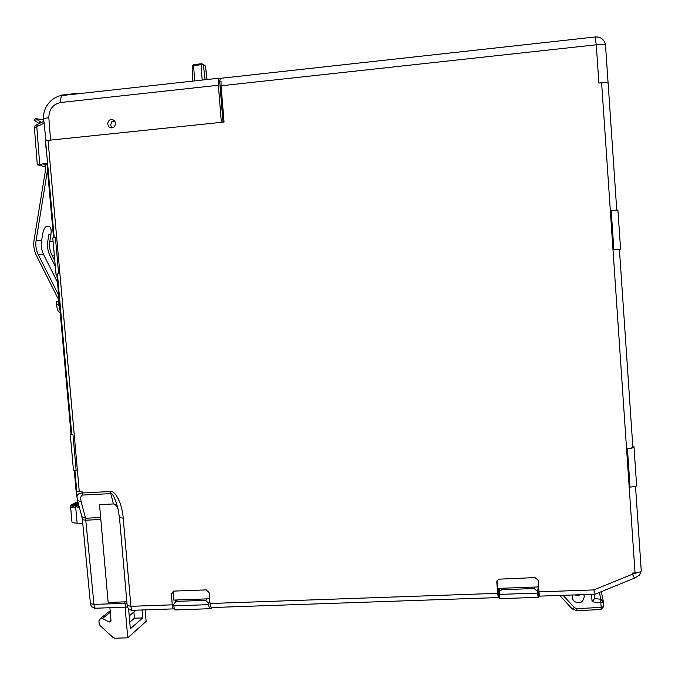 <?xml version="1.0" encoding="UTF-8"?>
<svg xmlns="http://www.w3.org/2000/svg" width="675" height="675" viewBox="0 0 675 675"><rect width="100%" height="100%" fill="white"/><g stroke="black" fill="none" stroke-linecap="round" stroke-linejoin="round"><path stroke-width="1.01" d="M46.018 140.788L43.63 119.171M37.42 124.31L36.779 126.579L34.45 128.157M583.833 594.599L584.28 596.464C583.453 600.742 581.572 602.817 578.635 602.682C574.94 602.505 572.771 600.649 572.13 597.105L572.375 594.996M114.328 120.496L111.772 121.719L110.599 125.111L111.923 127.862M111.653 127.879L111.08 127.845M115.619 123.23C114.944 127.415 112.776 128.672 109.105 126.984L107.62 124.073C108.304 119.855 110.489 118.614 114.168 120.352L115.619 123.23M76.874 497.163L76.849 496.876C77.043 494.497 78.798 493.206 82.114 492.986L110.337 491.51C115.535 490.286 122.369 504.419 123.196 518.13L130.899 606.302L172.277 604.834L171.332 593.916L173.475 591.123L206.187 589.883L209.098 592.523L210.018 603.501C210.195 606.167 210.769 607.517 211.756 607.542L498.175 597.577M210.018 603.501L497.644 593.325L496.8 581.884L498.386 579.192L535.047 577.597L538.194 580.357L539.308 596.152L539.207 594.861L538.22 594.388M74.917 470.34L76.781 491.257L79.27 491.451L48.043 140.366L45.292 141.058L47.672 163.131L37.302 164.827L45.579 166.776M46.938 163.612L47.672 163.131M58.632 273.696L55.426 237.634L52.76 237.921L56.008 274.312L58.632 273.696L57.426 273.923L71.744 434.666L71.044 434.236M73.448 470.062L76.14 470.348L72.976 434.81L71.744 434.666M56.793 274.219L57.426 273.923M43.698 120.032L35.48 118.488L41.361 122.529M562.182 595.35L560.309 596.067L559.879 595.434L560.309 596.067M641.216 570.94C638.972 577.64 638.457 574.796 637.504 576.501L634.458 578.146L632.424 574.172L632.348 573.075L635.04 572.974L601.611 82.772L598.877 83.059L596.27 44.786L595.148 36.939M48.043 140.366L224.058 122.057L221.071 85.784L596.27 44.786C602.007 44.255 605.095 44.466 605.534 45.419C604.631 39.732 601.239 36.914 595.358 36.956L220.463 78.325L219.653 81.245L223.02 122.158M79.27 491.451L81.962 491.307L82.477 495.07L110.683 493.611C112.269 492.623 114.649 497.365 117.83 507.828L117.83 507.836M611.196 210.608L617.912 209.967L616.748 210.068L608.141 83.396L616.748 210.068L611.196 210.608L613.853 249.573L619.439 249.674L632.838 446.884C632.821 447.668 631.015 448.318 627.438 448.841L630.045 487.114C634.306 486.734 636.5 486.262 636.635 485.696L634.002 446.858M641.233 570.62L635.521 486.329L641.25 570.62C641.208 571.683 639.141 572.467 635.04 572.974M619.439 249.674L632.838 446.884M608.141 83.396C607.981 82.763 605.804 82.553 601.611 82.772M136.021 610.183L129.22 615.929M129.769 622.207L134.426 618.199L142.729 617.92L142.037 609.972M134.426 618.199L133.886 611.989M128.588 608.681L130.343 628.796L142.729 617.92M145.15 609.862L146.146 621.363L127.761 637.824L114.893 638.221L113.046 637.512L100.077 625.59L99.174 623.776L98.913 620.84L100.811 618.19L102.49 618.452L108.861 621.869L110.987 620.131M125.078 607.179L127.761 637.824M110.894 621.202L109.89 622.021L111.012 620.435L109.89 607.719M109.89 622.021L108.861 621.869M126.849 601.771L108.143 602.446L99.52 504.655L113.375 503.955C115.163 503.879 116.834 505.938 118.37 510.123M496.8 581.884L497.078 580.458L497.661 588.398L538.65 586.921L538.161 580.078M177.424 599.948L176.116 601.383L205.58 600.328L207.309 598.868L173.686 600.083L173.256 591.165M207.309 598.868L209.621 598.784M111.772 121.719L115.028 121.373M497.644 593.325L498.327 597.577L498.563 596.303L499.399 595.797M539.013 591.857L593.89 589.916L595.105 594.202L634.39 578.171M172.277 604.834C172.64 607.888 173.332 609.221 174.352 608.85L174.378 608.825M126.984 603.29L93.96 604.361C94.348 607.314 95.108 608.588 96.23 608.2L126.385 607.137M538.532 587.393L538.076 589.477L538.692 589.705L538.498 586.921M498.175 588.381L498.378 591.14L499.019 590.878L498.783 588.355M82.409 519.674L90.433 603.61L93.96 604.361L85.59 518.24L100.651 517.506M593.89 589.916L632.424 574.172L639.512 572.071M76.343 491.122L77.482 500.445L81.211 501.989L85.59 518.24L81.878 516.653L82.409 519.725L85.936 520.197L100.828 519.48M576.863 610.732L601.054 609.483L601.18 607.399L576.847 608.656L576.771 610.74L572.214 608.926M601.163 609.474L603.728 606.547L603.408 601.965L603.728 606.547L601.18 607.399L600.86 602.758L592.093 601.813L594.489 598.598L594.186 594.236L594.489 598.598M600.86 602.758L600.792 599.24L603.408 601.914L600.86 602.758M572.096 608.766L574.518 607.711L563.043 595.325M70.985 433.637L70.259 434.244L72.976 434.81M56.692 274.548L56.008 274.312M620.553 249.64L613.853 249.573M620.587 249.632L619.447 249.725M632.829 446.74L633.994 446.749C633.876 447.643 631.69 448.335 627.438 448.841M211.857 607.542L210.727 608.681C209.689 609.044 208.988 607.702 208.634 604.657L208.491 602.961L209.874 601.779M538 597.341L499.635 598.674L499.34 594.413L537.469 593.072L538.161 597.341L538.346 596.227M499.019 590.878L499.627 598.674M176.116 601.383L173.694 604.192L173.838 605.88C174.175 608.909 174.749 610.251 175.551 609.896L210.009 608.707M205.58 600.328L208.491 602.961M501.761 588.246L501.905 589.697L499.424 591.367L499.34 594.413M537.469 593.072L538.211 586.938M501.905 589.697L534.203 588.541L537.342 591.292M47.512 170.075L36.112 240.46L41.555 240.823L42.685 233.904C43.529 229.618 44.862 227.07 46.702 226.26L49.089 226.395C50.912 227.062 51.528 229.778 50.929 234.554L49.807 241.355L53.089 241.574M54.295 255.142L51.891 255.049C49.764 250.712 49.072 246.147 49.807 241.355M41.555 240.823C40.804 245.692 41.513 250.332 43.672 254.745L38.256 254.543C36.07 250.087 35.353 245.388 36.112 240.46M50.929 234.554L48.946 234.174L47.832 240.975C47.014 246.24 47.782 251.26 50.119 256.027L55.291 266.321M60.024 310.525L58.649 304.476L56.565 304.552L56.43 301.809L59.155 300.772L36.433 255.547C34.037 250.644 33.244 245.489 34.079 240.064L45.115 172.463L45.487 164.346M51.891 255.049L54.81 260.845M57.502 282.251L43.672 254.745M58.236 300.831L58.539 302.341L59.29 302.29M56.565 304.552C57.021 309.53 58.219 312.179 60.159 312.517L60.202 312.517M58.649 304.476L58.539 302.341M38.947 123.626L34.535 120.243M38.256 254.543L58.649 295.11M221.349 122.335L218.371 85.253C218.118 81.548 218.363 79.194 219.105 78.199L220.379 78.418M219.105 78.199L62.328 95.504M45.537 165.13L43.959 164.708L46.988 164.177M110.076 127.575L110.607 127.516M79.582 93.597L79.532 93.116L60.455 95.226L60.48 95.816M80.494 93.496L79.532 93.116M221.231 78.199L220.463 78.325M221.071 85.784L221.029 81.093L219.653 81.245M538.355 596.337L538.076 589.477M76.781 491.257L76.081 490.835M78.545 504.343L75.566 505.853L75.212 507.448L73.803 507.473L73.229 505.887L72.394 505.853L72.149 507.389L71.137 507.22L70.462 505.313L77.794 501.584M71.938 521.885L71.947 521.969C72.377 522.644 74.098 523.041 77.11 523.167L82.763 523.37M79 506.048L78.722 507.271L77.22 507.347L78.907 506.486M73.803 507.473L75.381 506.672M71.137 507.22L72.267 506.647M77.895 501.972L70.732 505.558M78.165 502.951L72.394 505.853M73.229 505.887L78.275 503.347M77.22 507.347L76.57 505.803L78.646 504.748M76.57 505.803L75.566 505.853L77.11 523.167M175.306 601.543L175.179 600.024M175.584 600.008L175.703 601.425L177.036 599.957M498.563 596.303L497.981 588.381M123.196 518.13L119.483 517.632M205.453 66.268L207.006 79.532M204.635 65.163L205.436 66.099L203.344 64.783L205.09 79.743M194.619 80.899L193.582 64.64L201.15 63.787L201.04 64.673L192.13 65.939L193.582 64.64L201.26 63.771L203.091 64.184L203.344 64.783L201.04 64.673L202.188 80.063M192.864 81.093L192.198 66.04M44.423 123.137L36.779 126.579L39.698 164.194M574.847 594.911L577.758 595.645L580.551 594.709M45.579 140.932L47.123 158.228M47.562 163.173L54.202 237.752M110.287 612.233L102.49 618.452M173.644 608.875L133.051 610.284C131.988 610.689 131.271 609.356 130.899 606.302L127.17 605.475M127.558 607.095L127.119 607.103C126.065 607.5 125.347 606.217 124.976 603.256L124.841 601.838M591.57 594.329L592.093 601.813M574.518 607.711L576.847 608.656M110.337 491.51L113.375 503.955M594.481 598.556L600.792 599.24L599.425 592.439M82.477 495.07C80.73 495.61 80.308 497.914 81.211 501.989M173.838 605.88L208.634 604.657M498.817 588.355L499.205 592.65M534.203 588.541L534.507 587.064M47.773 172.969L47.166 172.842M38.635 123.432L39.665 121.508M218.371 85.253L60.775 102.49C52.937 104.186 48.954 109.266 48.836 117.728L50.566 140.105M48.836 117.728C45.588 118.074 43.85 118.53 43.63 119.087C42.432 105.553 54.059 95.951 62.117 95.521C60.986 96.55 60.539 98.871 60.775 102.49M595.342 36.914L597.864 37.015M539.207 594.861L538.633 586.921L539.207 594.886M173.028 592.498L171.332 593.916M201.15 63.787L203.091 64.184L205.504 66.184L207.073 79.523M43.85 121.407L36.922 124.537C35.033 125.617 34.206 126.799 34.45 128.064L37.302 164.827M109.105 126.984L111.721 127.879M46.929 163.561L53.544 237.819M56.784 274.185L71.044 434.303M110.16 610.765L100.811 618.19M539.308 596.152L595.063 594.211M117.83 507.828L119.492 517.683L127.178 605.551C127.668 608.437 129.381 610.031 132.325 610.318M90.433 603.61C90.922 606.412 92.602 607.947 95.462 608.234M77.49 500.47L81.878 516.653M560.41 596.177L572.105 608.808M70.259 434.244L73.448 470.104M617.912 209.967L620.603 249.573M601.307 591.671L603.34 601.476M538.355 596.261L537.933 590.625M499.137 588.347L499.424 591.367M34.45 120.403L35.48 118.488M605.534 45.419L608.108 83.244M74.25 470.298L76.089 490.902M71.947 521.969L70.462 505.313"/></g></svg>
